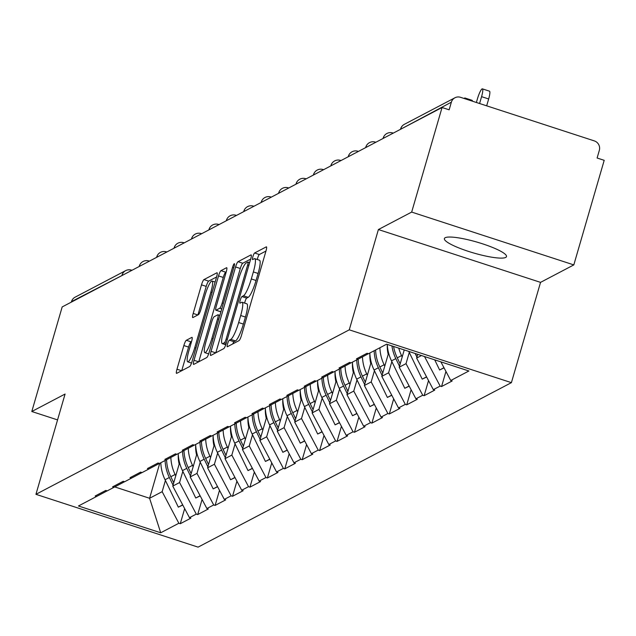 <?xml version="1.0" encoding="UTF-8"?>
<svg xmlns="http://www.w3.org/2000/svg" width="636" height="636" viewBox="0 0 636 636"><rect width="100%" height="100%" fill="white"/><g stroke="black" fill="none" stroke-linecap="round" stroke-linejoin="round"><path stroke-width="0.95" d="M227.561 343.861A3.474 0.612 -72 0 0 227.251 346.755A3.474 0.612 -72 0 0 227.378 346.739L239.025 340.626A4.961 0.875 -72 0 0 241.481 335.363L265.991 250.989A4.961 0.875 -72 0 0 266.428 246.848A4.961 0.875 -72 0 0 266.253 246.879L254.615 252.993A3.474 0.612 -72 0 0 252.89 256.674A3.474 0.612 -72 0 0 252.579 259.575A3.474 0.612 -72 0 0 252.707 259.552L254.209 258.765A15.868 2.806 -72 0 1 254.766 258.677A15.868 2.806 -72 0 1 253.359 271.922L251.315 278.95A15.868 2.806 -72 0 1 243.453 295.788L241.95 296.583A3.474 0.612 -72 0 0 240.225 300.264A3.474 0.612 -72 0 0 239.915 303.165A3.474 0.612 -72 0 0 240.042 303.141L241.545 302.354A15.868 2.806 -72 0 1 242.101 302.267A15.868 2.806 -72 0 1 240.694 315.512L238.651 322.539A15.868 2.806 -72 0 1 230.789 339.385L229.286 340.173A3.474 0.612 -72 0 0 227.561 343.861M265.975 251.045L259.337 254.535A3.474 0.612 -72 0 0 257.62 258.216A3.474 0.612 -72 0 0 257.302 259.496M254.766 258.677L259.496 260.211A15.868 2.806 -72 0 1 258.089 273.464L256.046 280.492A15.868 2.806 -72 0 1 248.183 297.33L246.673 298.125A3.474 0.612 -72 0 0 244.955 301.806A3.474 0.612 -72 0 0 244.637 303.094M445.184 237.721A32.333 5.692 16.2 0 1 479.822 242.952A32.333 5.692 16.2 0 1 506.487 256.594A32.333 5.692 16.2 0 1 505.692 257.429A32.333 5.692 16.2 0 1 471.053 252.206A32.333 5.692 16.2 0 1 444.389 238.556A32.333 5.692 16.2 0 1 445.184 237.721M186.308 340.292A4.961 0.875 -72 0 0 183.852 345.555L176.975 369.222A4.961 0.875 -72 0 0 176.538 373.364A4.961 0.875 -72 0 0 176.713 373.332L189.647 366.543A4.961 0.875 -72 0 0 192.104 361.28L216.614 276.914A4.961 0.875 -72 0 0 217.051 272.772A4.961 0.875 -72 0 0 216.884 272.796L203.949 279.586A4.961 0.875 -72 0 0 201.493 284.849L193.185 313.445A4.961 0.875 -72 0 0 192.74 317.587A4.961 0.875 -72 0 0 192.915 317.555L198.448 314.653A4.961 0.875 -72 0 0 200.912 309.39L205.03 295.207A13.261 2.345 -72 0 1 212.066 281.056A13.261 2.345 -72 0 1 210.89 292.131L194.759 347.677A13.261 2.345 -72 0 1 187.715 361.828A13.261 2.345 -72 0 1 188.892 350.754L191.579 341.492A4.961 0.875 -72 0 0 192.024 337.358A4.961 0.875 -72 0 0 191.849 337.382L186.308 340.292L191.039 341.826A4.961 0.875 -72 0 0 188.582 347.089L181.721 370.701M378.396 229.548L540.544 282.368L573.815 264.902L411.675 212.082L378.396 229.548L349.267 329.83L35.942 494.323L65.079 394.042L31.8 411.508L62.185 306.926L442.06 107.5L449.143 109.813L451.369 102.173L400.632 129.251M411.675 212.082L442.06 107.5M211.065 351.326A4.961 0.875 -72 0 0 210.627 355.468A4.961 0.875 -72 0 0 210.802 355.437L223.729 348.647A4.961 0.875 -72 0 0 226.185 343.384L250.703 259.019A4.961 0.875 -72 0 0 251.141 254.877A4.961 0.875 -72 0 0 250.966 254.901L238.031 261.698A4.961 0.875 -72 0 0 235.574 266.953L211.065 351.326L215.731 352.845M206.692 357.599L193.757 364.388A4.961 0.875 -72 0 1 193.583 364.412A4.961 0.875 -72 0 1 194.02 360.278L218.53 275.905A4.961 0.875 -72 0 1 220.994 270.642L226.527 267.732A4.961 0.875 -72 0 1 226.702 267.708A4.961 0.875 -72 0 1 226.257 271.85L216.32 306.067A4.961 0.875 -72 0 0 215.882 310.201A4.961 0.875 -72 0 0 216.049 310.177L219.722 308.245A4.961 0.875 -72 0 0 222.179 302.982L232.53 267.366A3.474 0.612 -72 0 1 234.374 263.662A3.474 0.612 -72 0 1 234.064 266.556L209.149 352.336A4.961 0.875 -72 0 1 206.692 357.599M349.267 329.83L511.408 382.649L198.082 547.135L35.942 494.323M184.663 508.609L180.274 523.714L190.88 518.149L189.464 517.68L172.761 486.111L179.559 462.698M180.274 523.714L178.851 523.253L160.709 532.777L78.451 505.986L96.6 496.462L95.177 495.993L105.791 490.428L107.206 490.889L114.019 487.311L112.604 486.85L123.209 481.285L124.624 481.746L131.437 478.169L130.022 477.708L140.628 472.135L142.043 472.596L148.856 469.026L147.441 468.565L158.046 462.992L159.461 463.453L166.274 459.876L164.859 459.415L175.464 453.85L176.888 454.311L183.693 450.733L182.278 450.272L192.883 444.699L194.306 445.168L201.111 441.591L199.696 441.13L210.301 435.557L211.724 436.018L218.538 432.448L217.115 431.979L227.72 426.414L229.143 426.875L235.956 423.298L234.533 422.837L245.146 417.272L246.561 417.733L253.374 414.155L251.951 413.694L262.565 408.121L263.98 408.582L270.793 405.013L269.37 404.552L279.983 398.979L281.398 399.44L288.211 395.862L286.796 395.401L297.402 389.836L298.817 390.297L305.63 386.72L304.215 386.259L314.82 380.694L316.235 381.155L323.048 377.577L321.633 377.116L332.238 371.543L333.654 372.004L340.467 368.435L339.052 367.966L349.657 362.401L351.08 362.862L357.885 359.284L356.47 358.823L367.075 353.258L368.498 353.719L386.64 344.195L468.891 370.987L450.749 380.511L440.883 361.86M445.947 371.432L441.559 386.545L452.164 380.972L450.749 380.511M441.559 386.545L440.144 386.084L433.331 389.653L416.628 358.084L417.725 354.316M428.529 380.582L424.14 395.687L434.746 390.122L433.331 389.653M424.14 395.687L422.725 395.226L415.912 398.804L399.209 367.226L404.242 349.927M411.11 389.725L406.722 404.83L417.327 399.265L415.912 398.804M406.722 404.83L405.307 404.369L398.494 407.946L381.791 376.369L388.596 352.964M393.692 398.867L389.304 413.98L399.909 408.407L398.494 407.946M389.304 413.98L387.88 413.511L381.075 417.089L364.372 385.511L371.17 362.107M376.274 408.018L371.885 423.123L382.49 417.55L381.075 417.089M371.885 423.123L370.462 422.662L363.657 426.239L346.954 394.662L353.751 371.249M358.855 417.16L354.467 432.265L365.072 426.7L363.657 426.239M354.467 432.265L353.044 431.804L346.23 435.382L329.535 403.804L336.333 380.4M341.437 426.303L337.048 441.408L347.654 435.843L346.23 435.382M337.048 441.408L335.625 440.947L328.812 444.524L312.117 412.947L318.914 389.542M324.018 435.445L319.622 450.558L330.235 444.985L328.812 444.524M319.622 450.558L318.207 450.097L311.394 453.667L294.699 422.097L301.496 398.685M306.592 444.596L302.203 459.701L312.817 454.136L311.394 453.667M302.203 459.701L300.788 459.24L293.975 462.817L277.28 431.24L284.077 407.835M289.173 453.738L284.785 468.843L295.398 463.278L293.975 462.817M284.785 468.843L283.37 468.382L276.557 471.96L259.854 440.382L266.659 416.978M271.755 462.881L267.366 477.994L277.972 472.421L276.557 471.96M267.366 477.994L265.951 477.525L259.138 481.102L242.435 449.525L249.24 426.12M254.336 472.031L249.948 487.136L260.553 481.563L259.138 481.102M249.948 487.136L248.533 486.675L241.72 490.253L225.017 458.675L231.822 435.263M236.918 481.174L232.53 496.279L243.135 490.714L241.72 490.253M232.53 496.279L231.114 495.818L224.301 499.395L207.598 467.818L214.404 444.413M219.5 490.316L215.111 505.421L225.716 499.856L224.301 499.395M215.111 505.421L213.688 504.96L206.883 508.538L190.18 476.96L196.977 453.555M202.081 499.459L197.693 514.572L208.298 508.999L206.883 508.538M197.693 514.572L196.27 514.111L189.464 517.68M172.761 486.111L179.575 482.533L182.826 471.34M124.576 481.73L114.019 487.311M196.27 514.111L179.575 482.533M190.18 476.96L196.993 473.391L200.245 462.197M141.995 472.58L131.437 478.169M213.688 504.96L196.993 473.391M207.598 467.818L214.411 464.24L217.663 453.047M159.413 463.437L148.856 469.026M231.114 495.818L214.411 464.24M225.017 458.675L231.83 455.098L235.082 443.904M176.832 454.295L166.274 459.876M248.533 486.675L231.83 455.098M242.435 449.525L249.248 445.955L252.5 434.762M194.25 445.144L183.693 450.733M265.951 477.525L249.248 445.955M259.854 440.382L266.667 436.805L269.918 425.611M211.669 436.002L201.111 441.591M283.37 468.382L266.667 436.805M277.28 431.24L284.085 427.662L287.337 416.469M229.087 426.859L218.538 432.448M300.788 459.24L284.085 427.662M294.699 422.097L301.504 418.52L304.763 407.326M246.506 417.717L235.956 423.298M318.207 450.097L301.504 418.52M312.117 412.947L318.93 409.377L322.182 398.184M263.932 408.566L253.374 414.155M335.625 440.947L318.93 409.377M329.535 403.804L336.349 400.227L339.6 389.033M281.351 399.424L270.793 405.013M353.044 431.804L336.349 400.227M346.954 394.662L353.767 391.084L357.019 379.891M298.769 390.281L288.211 395.862M370.462 422.662L353.767 391.084M364.372 385.511L371.185 381.942L374.437 370.748M316.187 381.139L305.63 386.72M387.88 413.511L371.185 381.942M381.791 376.369L388.604 372.791L391.856 361.598M333.606 371.988L323.048 377.577M405.307 404.369L388.604 372.791M399.209 367.226L406.022 363.649L409.274 352.455M351.024 362.846L340.467 368.435M422.725 395.226L406.022 363.649M416.628 358.084L421.469 355.54M368.443 353.703L357.885 359.284M440.144 386.084L424.514 356.526M573.815 264.902L604.2 160.32L597.109 158.014L599.327 150.374A7.576 7.338 62.3 0 0 594.318 140.898L460.536 97.316A7.576 7.338 62.3 0 0 451.369 102.173M31.8 411.508L57.558 419.903M71.343 302.124L71.494 301.599A7.576 7.338 -117.7 0 1 75.064 297.203L125.642 270.642A7.576 7.338 -117.7 0 1 131.247 270.189A7.576 1.344 108 0 1 131.517 270.149A7.576 1.344 108 0 1 131.739 270.411M540.544 282.368L511.408 382.649M114.758 486.922L149.595 498.274L162.156 491.676L165.408 480.482M159.747 463.302L149.595 498.274L160.709 532.777M107.158 490.873L96.6 496.462M178.851 523.253L162.156 491.676M232.792 343.893A3.474 0.612 -72 0 1 234.008 341.715L235.519 340.92A15.868 2.806 -72 0 0 243.381 324.082L238.651 322.539M242.101 302.267L246.832 303.809A15.868 2.806 -72 0 1 245.424 317.054L243.381 324.082M250.687 259.075L242.761 263.232A4.961 0.875 -72 0 0 240.305 268.495L215.811 352.813M224.429 342.717A3.474 0.612 -72 0 0 226.154 339.036L247.666 264.981A3.474 0.612 -72 0 0 247.976 262.08A3.474 0.612 -72 0 0 247.857 262.104L246.267 262.93A15.868 2.806 -72 0 0 238.397 279.776L223.697 330.394A15.868 2.806 -72 0 0 222.29 343.639A15.868 2.806 -72 0 0 222.846 343.551L224.429 342.717L226.217 343.297M198.766 361.757L223.26 277.447L218.53 275.905M226.241 271.906L225.716 272.184A4.961 0.875 -72 0 0 223.26 277.447M220.485 311.616A4.961 0.875 -72 0 0 220.605 311.743A4.961 0.875 -72 0 0 220.779 311.72L220.978 311.616M206 341.572A13.261 2.345 -72 0 0 204.824 352.646A13.261 2.345 -72 0 0 211.868 338.495L217.552 318.922A4.961 0.875 -72 0 0 217.989 314.78A4.961 0.875 -72 0 0 217.822 314.812L214.149 316.736A4.961 0.875 -72 0 0 211.693 321.999L206 341.572M191.563 341.556L191.039 341.826M216.598 276.97L208.672 281.128A4.961 0.875 -72 0 0 206.215 286.391L197.923 314.923M488.663 98.97L481.571 96.664A9.349 1.654 -72 0 0 482.398 88.865L489.489 91.171A9.349 1.654 108 0 1 488.663 98.97L486.667 105.83M482.398 88.865A9.349 1.654 -72 0 0 477.437 98.834L476.38 102.483M444.055 367.854L439.627 369.993L434.714 359.849M443.181 366.201L443.928 367.735L439.627 369.993M481.571 96.664L479.576 103.525M465.361 98.89A9.349 1.654 -72 0 0 464.98 98.008L472.071 100.313A9.349 1.654 108 0 1 472.453 101.204M464.98 98.008A9.349 1.654 -72 0 0 464.153 98.493M417.327 354.188L417.598 354.745M426.637 377.005L422.209 379.135L408.924 351.724A41.42 40.108 62.3 0 1 408.765 351.398M425.762 375.343L426.51 376.886L422.209 379.135M415.165 353.481L416.914 357.098M398.764 348.138A41.42 40.108 62.3 0 0 401.555 355.596L397.254 357.853A41.42 40.108 -117.7 0 1 393.597 346.453M397.254 357.853L400.179 363.895M401.555 355.596L402.198 356.939M409.218 386.147L404.79 388.286L391.506 360.874A41.42 40.108 62.3 0 1 387.284 344.402M399.495 366.241L395.799 358.617A41.42 40.108 -117.7 0 1 391.943 345.92M408.344 384.494L409.083 386.028L404.79 388.286M379.899 347.733A41.42 40.108 62.3 0 0 384.136 364.738L379.835 366.996A41.42 40.108 -117.7 0 1 375.598 349.991M379.835 366.996L382.761 373.038M384.136 364.738L384.78 366.082M387.3 344.688A33.843 32.77 62.3 0 0 388.183 354.363M391.8 395.29L387.372 397.428L374.079 370.017A41.42 40.108 62.3 0 1 369.842 353.012M382.077 375.383L378.38 367.759A41.42 40.108 -117.7 0 1 374.143 350.754M390.925 393.636L391.665 395.171L387.372 397.428M362.472 356.86A41.42 40.108 62.3 0 0 366.71 373.889L362.417 376.146A41.42 40.108 -117.7 0 1 358.179 359.133M362.417 376.146L365.342 382.18M366.71 373.889L367.362 375.224M369.882 353.839A33.843 32.77 62.3 0 0 370.764 363.514M374.381 404.44L369.953 406.571L356.661 379.159A41.42 40.108 62.3 0 1 352.424 362.154M364.659 384.534L360.962 376.902A41.42 40.108 -117.7 0 1 356.724 359.897M373.507 402.779L374.246 404.313L369.953 406.571M345.054 366.002A41.42 40.108 62.3 0 0 349.291 383.031L344.998 385.289A41.42 40.108 -117.7 0 1 340.761 368.276M344.998 385.289L347.924 391.323M349.291 383.031L349.943 384.367M352.463 362.981A33.843 32.77 62.3 0 0 353.346 372.656M356.963 413.583L352.527 415.721L339.242 388.31A41.42 40.108 62.3 0 1 335.005 371.297M347.24 393.676L343.543 386.052A41.42 40.108 -117.7 0 1 339.306 369.039M356.088 411.929L356.828 413.464L352.527 415.721M327.635 375.153A41.42 40.108 62.3 0 0 331.873 392.174L327.58 394.431A41.42 40.108 -117.7 0 1 323.334 377.426M327.58 394.431L330.505 400.473M331.873 392.174L332.525 393.517M335.045 372.124A33.843 32.77 62.3 0 0 335.927 381.799M339.545 422.725L335.108 424.864L321.824 397.452A41.42 40.108 62.3 0 1 317.587 380.439M329.822 402.819L326.125 395.195A41.42 40.108 -117.7 0 1 321.888 378.189M338.662 421.072L339.409 422.606L335.108 424.864M310.217 384.295A41.42 40.108 62.3 0 0 314.454 401.324L310.153 403.574A41.42 40.108 -117.7 0 1 305.916 386.569M310.153 403.574L313.087 409.616M314.454 401.324L315.106 402.66M317.626 381.274A33.843 32.77 62.3 0 0 318.509 390.949M322.126 431.868L317.69 434.006L304.406 406.595A41.42 40.108 62.3 0 1 300.168 389.59M312.403 411.969L308.706 404.337A41.42 40.108 -117.7 0 1 304.469 387.332M321.244 430.214L321.991 431.749L317.69 434.006M292.799 393.438A41.42 40.108 62.3 0 0 297.036 410.466L292.735 412.724A41.42 40.108 -117.7 0 1 288.498 395.711M292.735 412.724L295.661 418.758M297.036 410.466L297.688 411.802M300.208 390.417A33.843 32.77 62.3 0 0 301.09 400.092M304.7 441.018L300.272 443.149L286.987 415.737A41.42 40.108 62.3 0 1 282.75 398.732M294.985 421.112L291.288 413.487A41.42 40.108 -117.7 0 1 287.051 396.474M303.825 439.357L304.572 440.899L300.272 443.149M275.38 402.58A41.42 40.108 62.3 0 0 279.617 419.609L275.316 421.867A41.42 40.108 -117.7 0 1 271.079 404.854M275.316 421.867L278.242 427.909M279.617 419.609L280.269 420.953M282.789 399.559A33.843 32.77 62.3 0 0 283.672 409.234M287.281 450.161L282.853 452.299L269.569 424.888A41.42 40.108 62.3 0 1 265.331 407.875M277.566 430.254L273.87 422.63A41.42 40.108 -117.7 0 1 269.632 405.617M286.407 448.507L287.154 450.042L282.853 452.299M257.962 411.731A41.42 40.108 62.3 0 0 262.199 428.751L257.898 431.009A41.42 40.108 -117.7 0 1 253.661 414.004M257.898 431.009L260.824 437.051M262.199 428.751L262.851 430.095M265.371 408.702A33.843 32.77 62.3 0 0 266.253 418.377M269.863 459.303L265.435 461.442L252.15 434.03A41.42 40.108 62.3 0 1 247.913 417.025M260.14 439.397L256.451 431.772A41.42 40.108 -117.7 0 1 252.206 414.767M268.988 457.65L269.736 459.184L265.435 461.442M240.543 420.873A41.42 40.108 62.3 0 0 244.78 437.902L240.48 440.16A41.42 40.108 -117.7 0 1 236.242 423.147M240.48 440.16L243.405 446.194M244.78 437.902L245.424 439.238M247.945 417.852A33.843 32.77 62.3 0 0 248.835 427.527M252.444 468.454L248.016 470.584L234.732 443.173A41.42 40.108 62.3 0 1 230.494 426.168M242.721 448.547L239.025 440.915A41.42 40.108 -117.7 0 1 234.787 423.91M251.57 466.792L252.317 468.327L248.016 470.584M223.125 430.016A41.42 40.108 62.3 0 0 227.362 447.044L223.061 449.302A41.42 40.108 -117.7 0 1 218.824 432.289M223.061 449.302L225.987 455.336M227.362 447.044L228.006 448.38M230.526 426.995A33.843 32.77 62.3 0 0 231.409 436.67M235.026 477.596L230.598 479.735L217.313 452.323A41.42 40.108 62.3 0 1 213.076 435.31M225.303 457.689L221.606 450.065A41.42 40.108 -117.7 0 1 217.369 433.052M234.151 475.943L234.891 477.477L230.598 479.735M205.698 439.158A41.42 40.108 62.3 0 0 209.944 456.187L205.643 458.445A41.42 40.108 -117.7 0 1 201.405 441.44M205.643 458.445L208.568 464.487M209.944 456.187L210.588 457.53M213.108 436.137A33.843 32.77 62.3 0 0 213.99 445.812M217.607 486.739L213.179 488.877L199.887 461.466A41.42 40.108 62.3 0 1 195.65 444.453M207.885 466.832L204.188 459.208A41.42 40.108 -117.7 0 1 199.95 442.203M216.733 485.085L217.472 486.62L213.179 488.877M188.28 448.308A41.42 40.108 62.3 0 0 192.517 465.337L188.224 467.587A41.42 40.108 -117.7 0 1 183.987 450.582M188.224 467.587L191.15 473.629M192.517 465.337L193.169 466.673M195.689 445.287A33.843 32.77 62.3 0 0 196.572 454.963M200.189 495.881L195.761 498.02L182.468 470.608A41.42 40.108 62.3 0 1 178.231 453.603M190.466 475.982L186.769 468.35A41.42 40.108 -117.7 0 1 182.532 451.345M199.314 494.228L200.054 495.762L195.761 498.02M170.861 457.451A41.42 40.108 62.3 0 0 175.099 474.48L170.806 476.738A41.42 40.108 -117.7 0 1 166.568 459.725M170.806 476.738L173.731 482.772M175.099 474.48L175.751 475.815M178.271 454.43A33.843 32.77 62.3 0 0 179.153 464.105M182.771 505.032L178.334 507.162L165.05 479.751A41.42 40.108 62.3 0 1 160.813 462.746M173.048 485.125L169.351 477.501A41.42 40.108 -117.7 0 1 165.114 460.488M181.896 503.37L182.635 504.905L178.334 507.162M454.939 97.777L404.353 124.33A7.576 7.338 62.3 0 0 400.783 128.726A7.576 1.336 -163.8 0 0 400.601 128.925A7.576 1.336 -163.8 0 0 400.648 129.188M121.921 275.563L71.494 301.599M123.225 274.879A7.576 1.336 16.2 0 0 122.08 275.046A7.576 7.338 -117.7 0 1 125.642 270.642A7.576 7.576 0 0 1 131.517 270.149L131.962 270.292M392.539 133.019A7.576 1.344 108 0 1 392.802 132.98A7.576 7.576 0 0 0 383.182 138.068A7.576 1.336 -163.8 0 1 383.365 137.869A7.576 1.336 16.2 0 1 384.518 137.71M393.255 133.123L392.802 132.98A7.576 1.344 108 0 1 393.024 133.242M383.063 138.473L383.182 138.068A7.576 1.336 -163.8 0 0 383.23 138.33M375.121 142.162A7.576 1.344 108 0 1 375.383 142.122A7.576 7.576 0 0 0 365.764 147.21A7.576 1.336 -163.8 0 1 365.946 147.019A7.576 1.336 16.2 0 1 367.099 146.852M375.836 142.265L375.383 142.122A7.576 1.344 108 0 1 375.606 142.385M365.644 147.616L365.764 147.21A7.576 1.336 -163.8 0 0 365.811 147.48M357.694 151.312A7.576 1.344 108 0 1 357.965 151.265A7.576 7.576 0 0 0 348.337 156.361A7.576 1.336 -163.8 0 1 348.528 156.162A7.576 1.336 16.2 0 1 349.673 156.003M358.418 151.416L357.965 151.265A7.576 1.344 108 0 1 358.187 151.535M348.226 156.766L348.337 156.361A7.576 1.336 -163.8 0 0 348.393 156.623M340.276 160.455A7.576 1.344 108 0 1 340.546 160.415A7.576 7.576 0 0 0 330.919 165.503A7.576 1.336 -163.8 0 1 331.11 165.304A7.576 1.336 16.2 0 1 332.254 165.145M340.991 160.558L340.546 160.415A7.576 1.344 108 0 1 340.769 160.677M330.8 165.909L330.919 165.503A7.576 1.336 -163.8 0 0 330.974 165.765M322.857 169.597A7.576 1.344 108 0 1 323.128 169.558A7.576 7.576 0 0 0 313.5 174.646A7.576 1.336 -163.8 0 1 313.691 174.455A7.576 1.336 16.2 0 1 314.836 174.288M323.573 169.701L323.128 169.558A7.576 1.344 108 0 1 323.35 169.82M313.381 175.051L313.5 174.646A7.576 1.336 -163.8 0 0 313.556 174.908M305.439 178.74A7.576 1.344 108 0 1 305.709 178.7A7.576 7.576 0 0 0 296.082 183.788A7.576 1.336 -163.8 0 1 296.265 183.597A7.576 1.336 16.2 0 1 297.417 183.438M306.155 178.851L305.709 178.7A7.576 1.344 108 0 1 305.932 178.97M295.963 184.202L296.082 183.788A7.576 1.336 -163.8 0 0 296.137 184.058M288.021 187.89A7.576 1.344 108 0 1 288.291 187.843A7.576 7.576 0 0 0 278.663 192.939A7.576 1.336 -163.8 0 1 278.846 192.74A7.576 1.336 16.2 0 1 279.999 192.581M288.736 187.994L288.291 187.843A7.576 1.344 108 0 1 288.513 188.113M278.544 193.344L278.663 192.939A7.576 1.336 -163.8 0 0 278.719 193.201M270.602 197.033A7.576 1.344 108 0 1 270.864 196.993A7.576 7.576 0 0 0 261.245 202.081A7.576 1.336 -163.8 0 1 261.428 201.882A7.576 1.336 16.2 0 1 262.581 201.723M271.318 197.136L270.864 196.993A7.576 1.344 108 0 1 271.087 197.255M261.126 202.487L261.245 202.081A7.576 1.336 -163.8 0 0 261.293 202.343M253.184 206.175A7.576 1.344 108 0 1 253.446 206.136A7.576 7.576 0 0 0 243.827 211.224A7.576 1.336 -163.8 0 1 244.009 211.033A7.576 1.336 16.2 0 1 245.162 210.866M253.899 206.279L253.446 206.136A7.576 1.344 108 0 1 253.669 206.398M243.707 211.629L243.827 211.224A7.576 1.336 -163.8 0 0 243.874 211.494M235.765 215.326A7.576 1.344 108 0 1 236.028 215.278A7.576 7.576 0 0 0 226.408 220.374A7.576 1.336 -163.8 0 1 226.591 220.175A7.576 1.336 16.2 0 1 227.744 220.016M236.481 215.429L236.028 215.278A7.576 1.344 108 0 1 236.25 215.548M226.289 220.779L226.408 220.374A7.576 1.336 -163.8 0 0 226.456 220.636M218.347 224.468A7.576 1.344 108 0 1 218.609 224.429A7.576 7.576 0 0 0 208.99 229.517A7.576 1.336 -163.8 0 1 209.172 229.318A7.576 1.336 16.2 0 1 210.325 229.159M219.062 224.572L218.609 224.429A7.576 1.344 108 0 1 218.832 224.691M208.87 229.922L208.99 229.517A7.576 1.336 -163.8 0 0 209.037 229.779M200.928 233.611A7.576 1.344 108 0 1 201.191 233.571A7.576 7.576 0 0 0 191.571 238.659A7.576 1.336 -163.8 0 1 191.754 238.468A7.576 1.336 16.2 0 1 192.907 238.301M201.644 233.714L201.191 233.571A7.576 1.344 108 0 1 201.413 233.833M191.452 239.064L191.571 238.659A7.576 1.336 -163.8 0 0 191.619 238.921M183.502 242.753A7.576 1.344 108 0 1 183.772 242.714A7.576 7.576 0 0 0 174.145 247.802A7.576 1.336 -163.8 0 1 174.336 247.611A7.576 1.336 16.2 0 1 175.48 247.452M184.225 242.865L183.772 242.714A7.576 1.344 108 0 1 183.995 242.984M174.033 248.215L174.145 247.802A7.576 1.336 -163.8 0 0 174.2 248.072M166.083 251.904A7.576 1.344 108 0 1 166.354 251.856A7.576 7.576 0 0 0 156.726 256.952A7.576 1.336 -163.8 0 1 156.917 256.753A7.576 1.336 16.2 0 1 158.062 256.594M166.799 252.007L166.354 251.856A7.576 1.344 108 0 1 166.576 252.126M156.615 257.357L156.726 256.952A7.576 1.336 -163.8 0 0 156.782 257.214M148.665 261.046A7.576 1.344 108 0 1 148.935 261.006A7.576 7.576 0 0 0 139.308 266.094A7.576 1.336 -163.8 0 1 139.499 265.896A7.576 1.336 16.2 0 1 140.643 265.737M149.381 261.15L148.935 261.006A7.576 1.344 108 0 1 149.158 261.269M139.189 266.5L139.308 266.094A7.576 1.336 -163.8 0 0 139.364 266.357M235.519 340.92L230.789 339.385M245.424 317.054L240.694 315.512M246.673 298.125L241.95 296.583M248.183 297.33L243.453 295.788M256.046 280.492L251.315 278.95M258.089 273.464L253.359 271.922M259.337 254.535L254.615 252.993M234.008 341.715L229.286 340.173M240.305 268.495L235.574 266.953M242.761 263.232L238.031 261.698M227.338 339.425L226.154 339.036M248.859 265.363L247.666 264.981M249.638 262.684L248.064 262.167M225.828 344.529L222.846 343.551M198.686 361.797L194.02 360.278M225.716 272.184L220.994 270.642M220.779 311.72L216.049 310.177M221.757 308.913L219.722 308.245M223.371 303.372L222.179 302.982M233.722 267.748L232.53 267.366M213.052 338.877L211.868 338.495M218.744 319.312L217.552 318.922M195.944 348.059L194.759 347.677M212.082 292.52L210.89 292.131M197.852 314.963L193.185 313.445M206.215 286.391L201.493 284.849M208.672 281.128L203.949 279.586M181.65 370.74L176.975 369.222M188.582 347.089L183.852 345.555M395.799 358.617L391.506 360.874M378.38 367.759L374.079 370.017M360.962 376.902L356.661 379.159M343.543 386.052L339.242 388.31M326.125 395.195L321.824 397.452M308.706 404.337L304.406 406.595M291.288 413.487L286.987 415.737M273.87 422.63L269.569 424.888M256.451 431.772L252.15 434.03M239.025 440.915L234.732 443.173M221.606 450.065L217.313 452.323M204.188 459.208L199.887 461.466M186.769 468.35L182.468 470.608M169.351 477.501L165.05 479.751M404.353 124.33A7.576 7.576 0 0 0 400.601 128.925L400.481 129.331M249.654 262.628L247.976 262.08M225.748 344.768L222.29 343.639M220.605 311.743L215.882 310.201M208.648 353.886L204.824 352.646M219.873 315.4L217.989 314.78M191.516 363.061L187.715 361.828M215.119 282.05L212.066 281.056"/></g></svg>
